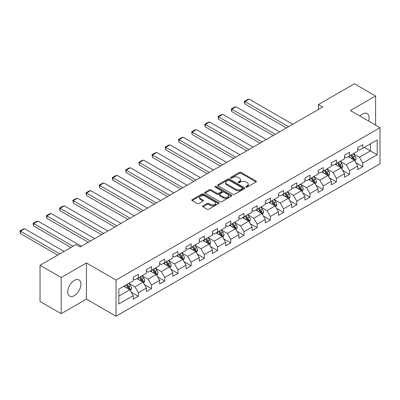 <?xml version="1.0" encoding="UTF-8"?>
<svg xmlns="http://www.w3.org/2000/svg" width="400" height="400" viewBox="0 0 400 400"><rect width="100%" height="100%" fill="white"/><g stroke="black" fill="none" stroke-linecap="round" stroke-linejoin="round"><path stroke-width="0.6" d="M246.02 187.06A0.825 0.475 0 0 0 247.185 187.06L256.01 181.965A1.175 0.68 0 0 0 256.355 181.485A1.175 0.68 0 0 0 256.01 181.005L241.055 172.37A1.175 0.68 0 0 0 239.395 172.37L230.565 177.47A0.825 0.475 0 0 0 230.325 177.805A0.825 0.475 0 0 0 230.565 178.14A0.825 0.475 0 0 0 231.73 178.14L232.87 177.48A3.76 2.17 0 0 1 238.19 177.48L239.435 178.2A3.76 2.17 0 0 1 240.535 179.735A3.76 2.17 0 0 1 239.435 181.27L238.29 181.93A0.825 0.475 0 0 0 238.05 182.265A0.825 0.475 0 0 0 238.29 182.6A0.825 0.475 0 0 0 239.455 182.6L240.6 181.94A3.76 2.17 0 0 1 245.915 181.94L247.16 182.66A3.76 2.17 0 0 1 248.265 184.195A3.76 2.17 0 0 1 247.16 185.73L246.02 186.39A0.825 0.475 0 0 0 245.78 186.725A0.825 0.475 0 0 0 246.02 187.06L246.02 186.39M74.32 295.645A9.34 5.39 120 0 0 80.42 287.415A9.34 5.39 120 0 0 78.99 279.935A9.34 5.39 120 0 0 74.32 280.395A9.34 5.39 120 0 0 68.22 288.625A9.34 5.39 120 0 0 69.65 296.11A9.34 5.39 120 0 0 74.32 295.645M368.57 121.07A9.34 5.39 120 0 0 367.145 113.57A9.34 5.39 120 0 0 362.475 114.03A9.34 5.39 120 0 0 359.94 116.085M202.915 205.855A1.175 0.68 0 0 0 202.57 206.335A1.175 0.68 0 0 0 202.915 206.815L207.11 209.24A1.175 0.68 0 0 0 208.775 209.24L218.58 203.575A1.175 0.68 0 0 0 218.925 203.095A1.175 0.68 0 0 0 218.58 202.62L203.62 193.985A1.175 0.68 0 0 0 201.96 193.985L192.155 199.645A1.175 0.68 0 0 0 191.81 200.125A1.175 0.68 0 0 0 192.155 200.605L197.225 203.53A1.175 0.68 0 0 0 198.885 203.53L203.08 201.105A1.175 0.68 0 0 0 203.425 200.625A1.175 0.68 0 0 0 203.08 200.145L200.57 198.695A3.145 1.815 0 0 1 199.65 197.415A3.145 1.815 0 0 1 201.59 195.735A3.145 1.815 0 0 1 205.015 196.13L214.86 201.815A3.145 1.815 0 0 1 215.78 203.095A3.145 1.815 0 0 1 213.84 204.775A3.145 1.815 0 0 1 210.415 204.38L208.775 203.435A1.175 0.68 0 0 0 207.11 203.435L202.915 205.855L202.915 206.815L207.11 204.41L207.11 203.435M86.425 262.95L61.2 277.515L40.035 265.295L40.035 301.46L61.2 313.68L86.425 299.115L116.055 316.22L116.055 280.055L86.425 262.95L86.425 299.115M375.6 125.125L375.6 95.995L350.37 110.56L380 127.665L116.055 280.055M375.6 95.995L354.435 83.78L318.46 104.55L318.46 109.435M40.035 265.295L76.015 244.525L80.245 246.965L322.69 106.995L318.46 104.55M232.955 194.32A1.175 0.68 0 0 0 234.615 194.32L244.42 188.66A1.175 0.68 0 0 0 244.765 188.18A1.175 0.68 0 0 0 244.42 187.7L229.465 179.065A1.175 0.68 0 0 0 227.8 179.065L217.995 184.725A1.175 0.68 0 0 0 217.655 185.205A1.175 0.68 0 0 0 217.995 185.685L232.955 194.32M215.46 187.24A0.825 0.475 0 0 1 216.295 187.355L216.295 186.38L231.5 195.16A1.175 0.68 0 0 1 231.845 195.64A1.175 0.68 0 0 1 231.5 196.115L221.695 201.78A1.175 0.68 0 0 1 220.035 201.78L205.075 193.145L205.075 192.185A1.175 0.68 0 0 0 204.73 192.665A1.175 0.68 0 0 0 205.075 193.145M205.075 192.185L209.27 189.76A1.175 0.68 0 0 1 210.935 189.76L217 193.265A1.175 0.68 0 0 0 218.66 193.265L221.445 191.655A1.175 0.68 0 0 0 221.79 191.175A1.175 0.68 0 0 0 221.445 190.695L215.13 187.05A0.825 0.475 0 0 1 214.89 186.715A0.825 0.475 0 0 1 215.395 186.275A0.825 0.475 0 0 1 216.295 186.38M116.055 316.22L380 163.835L380 127.665M131.25 292.2L138.32 296.28L138.32 292.715L146.445 288.02L146.445 291.59L151.525 288.655L151.525 285.09L159.65 280.395L159.65 283.965L164.73 281.03L164.73 277.465L172.855 272.775L172.855 276.34L177.935 273.41L177.935 269.84L186.06 265.15L186.06 268.715L191.14 265.785L191.14 262.215L199.27 257.525L199.27 261.09L204.345 258.16L204.345 254.59L212.475 249.9L212.475 253.47L217.555 250.535L217.555 246.965L225.68 242.275L225.68 245.845L230.76 242.91L230.76 239.345L238.885 234.65L238.885 238.22L243.965 235.285L243.965 231.72L252.09 227.025L252.09 230.595L257.17 227.665L257.17 224.095L265.295 219.405L265.295 222.97L270.375 220.04L270.375 216.47L278.5 211.78L278.5 215.345L283.58 212.415L283.58 208.845L291.71 204.155L291.71 207.72L296.785 204.79L296.785 201.22L304.915 196.53L304.915 200.1L309.995 197.165L309.995 193.6L318.12 188.905L318.12 192.475L323.2 189.54L323.2 185.975L331.325 181.28L331.325 184.85L336.405 181.915L336.405 178.35L344.53 173.655L344.53 177.225L349.61 174.295L349.61 170.725L357.735 166.035L357.735 169.6L362.815 166.67L362.815 163.1L377.205 154.79L377.205 139.935L370.435 143.845L370.435 150.88L377.205 154.79M138.32 296.28L133.24 299.215L133.24 295.645L118.85 303.955L118.85 289.095L133.24 280.79L133.24 277.22L138.32 274.285L138.32 277.855L146.445 273.165L146.445 269.595L151.525 266.665L151.525 270.23L159.65 265.54L159.65 261.97L164.73 259.04L164.73 262.605L172.855 257.915L172.855 254.345L177.935 251.415L177.935 254.985L186.06 250.29L186.06 246.725L191.14 243.79L191.14 247.36L199.27 242.665L199.27 239.1L204.345 236.165L204.345 239.735L212.475 235.04L212.475 231.475L217.555 228.54L217.555 232.11L225.68 227.42L225.68 223.85L230.76 220.92L230.76 224.485L238.885 219.795L238.885 216.225L243.965 213.295L243.965 216.86L252.09 212.17L252.09 208.6L257.17 205.67L257.17 209.235L265.295 204.545L265.295 200.975L270.375 198.045L270.375 201.615L278.5 196.92L278.5 193.355L283.58 190.42L283.58 193.99L291.71 189.295L291.71 185.73L296.785 182.795L296.785 186.365L304.915 181.67L304.915 178.105L309.995 175.17L309.995 178.74L318.12 174.05L318.12 170.48L323.2 167.55L323.2 171.115L331.325 166.425L331.325 162.855L336.405 159.925L336.405 163.49L344.53 158.8L344.53 155.23L349.61 152.3L349.61 155.865L357.735 151.175L357.735 147.61L362.815 144.675L362.815 148.245L377.205 139.935M136.965 278.635L143.06 282.155L134.93 286.85L128.835 283.33M133.24 278.835L134.93 279.81L138.32 277.855M134.93 286.85L138.32 292.715M143.06 282.155L146.445 288.02M150.17 271.015L156.265 274.53L148.14 279.225L142.045 275.705M146.445 271.21L148.14 272.185L151.525 270.23M148.14 279.225L151.525 285.09M156.265 274.53L159.65 280.395M163.375 263.39L169.47 266.91L161.345 271.6L155.25 268.08M159.65 263.585L161.345 264.56L164.73 262.605M161.345 271.6L164.73 277.465M169.47 266.91L172.855 272.775M176.58 255.765L182.675 259.285L174.55 263.975L168.455 260.455M172.855 255.96L174.55 256.94L177.935 254.985M174.55 263.975L177.935 269.84M182.675 259.285L186.06 265.15M189.785 248.14L195.88 251.66L187.755 256.35L181.66 252.83M186.06 248.335L187.755 249.315L191.14 247.36M187.755 256.35L191.14 262.215M195.88 251.66L199.27 257.525M202.99 240.515L209.085 244.035L200.96 248.725L194.865 245.21M199.27 240.71L200.96 241.69L204.345 239.735M200.96 248.725L204.345 254.59M209.085 244.035L212.475 249.9M216.2 232.89L222.295 236.41L214.165 241.105L208.07 237.585M212.475 233.085L214.165 234.065L217.555 232.11M214.165 241.105L217.555 246.965M222.295 236.41L225.68 242.275M229.405 225.27L235.5 228.785L227.37 233.48L221.275 229.96M225.68 225.465L227.37 226.44L230.76 224.485M227.37 233.48L230.76 239.345M235.5 228.785L238.885 234.65M242.61 217.645L248.705 221.16L240.58 225.855L234.485 222.335M238.885 217.84L240.58 218.815L243.965 216.86M240.58 225.855L243.965 231.72M248.705 221.16L252.09 227.025M255.815 210.02L261.91 213.54L253.785 218.23L247.69 214.71M252.09 210.215L253.785 211.19L257.17 209.235M253.785 218.23L257.17 224.095M261.91 213.54L265.295 219.405M269.02 202.395L275.115 205.915L266.99 210.605L260.895 207.085M265.295 202.59L266.99 203.57L270.375 201.615M266.99 210.605L270.375 216.47M275.115 205.915L278.5 211.78M282.225 194.77L288.32 198.29L280.195 202.98L274.1 199.46M278.5 194.965L280.195 195.945L283.58 193.99M280.195 202.98L283.58 208.845M288.32 198.29L291.71 204.155M295.43 187.145L301.53 190.665L293.4 195.355L287.305 191.84M291.71 187.34L293.4 188.32L296.785 186.365M293.4 195.355L296.785 201.22M301.53 190.665L304.915 196.53M308.64 179.52L314.735 183.04L306.605 187.735L300.51 184.215M304.915 179.715L306.605 180.695L309.995 178.74M306.605 187.735L309.995 193.6M314.735 183.04L318.12 188.905M321.845 171.9L327.94 175.415L319.81 180.11L313.715 176.59M318.12 172.095L319.81 173.07L323.2 171.115M319.81 180.11L323.2 185.975M327.94 175.415L331.325 181.28M335.05 164.275L341.145 167.79L333.02 172.485L326.925 168.965M331.325 164.47L333.02 165.445L336.405 163.49M333.02 172.485L336.405 178.35M341.145 167.79L344.53 173.655M348.255 156.65L354.35 160.17L346.225 164.86L340.13 161.34M344.53 156.845L346.225 157.82L349.61 155.865M346.225 164.86L349.61 170.725M354.35 160.17L357.735 166.035M364.34 147.365L370.435 150.88L359.43 157.235L353.335 153.715M357.735 149.22L359.43 150.2L362.815 148.245M359.43 157.235L362.815 163.1M61.2 277.515L61.2 313.68M118.85 296.135L129.855 289.78L123.76 286.26M129.855 289.78L133.24 295.645M355.745 162.59L362.815 166.67M342.54 170.21L349.61 174.295M329.335 177.835L336.405 181.915M316.13 185.46L323.2 189.54M302.925 193.085L309.995 197.165M289.72 200.71L296.785 204.79M276.515 208.335L283.58 212.415M263.305 215.955L270.375 220.04M250.1 223.58L257.17 227.665M236.895 231.205L243.965 235.285M223.69 238.83L230.76 242.91M210.485 246.455L217.555 250.535M197.28 254.08L204.345 258.16M184.075 261.705L191.14 265.785M170.865 269.325L177.935 273.41M157.66 276.95L164.73 281.03M144.455 284.575L151.525 288.655M246.35 187.18L247.16 186.71A3.76 2.17 0 0 0 248.265 185.175L248.265 184.195M240.535 179.735L240.535 180.71A3.76 2.17 0 0 1 239.435 182.245L238.62 182.715M256.01 181.005L256.01 181.965L241.055 173.35A1.175 0.68 0 0 0 239.395 173.35L230.895 178.255M244.405 188.665L229.465 180.04A1.175 0.68 0 0 0 227.8 180.04L218.01 185.69M242.345 188.515A0.825 0.475 0 0 0 242.585 188.18A0.825 0.475 0 0 0 242.345 187.84L229.215 180.26A0.825 0.475 0 0 0 228.05 180.26L226.845 180.96A3.76 2.17 0 0 0 225.745 182.495A3.76 2.17 0 0 0 226.845 184.03L235.82 189.21A3.76 2.17 0 0 0 241.14 189.21L242.345 188.515L242.345 189.49A0.825 0.475 0 0 0 242.585 189.155L242.585 188.18M225.745 182.495L225.745 183.47A3.76 2.17 0 0 0 226.845 185.005L226.845 184.03M242.345 189.49L241.14 190.185A3.76 2.17 0 0 1 235.82 190.185L226.845 185.005M205.09 193.15L209.27 190.74L209.27 189.76M221.79 191.175L221.79 192.155A1.175 0.68 0 0 1 221.445 192.635L218.66 194.24A1.175 0.68 0 0 1 217 194.24L210.935 190.74A1.175 0.68 0 0 0 209.27 190.74M216.295 187.355L231.485 196.125M223.295 196.895A3.145 1.815 0 0 0 226.72 197.29A3.145 1.815 0 0 0 228.66 195.615A3.145 1.815 0 0 0 227.74 194.33L224.27 192.325A1.175 0.68 0 0 0 222.61 192.325L219.825 193.935A1.175 0.68 0 0 0 219.48 194.415A1.175 0.68 0 0 0 219.825 194.895L223.295 196.895L223.295 197.875A3.145 1.815 0 0 0 226.72 198.27A3.145 1.815 0 0 0 228.66 196.59L228.66 195.615M219.48 194.415L219.48 195.39A1.175 0.68 0 0 0 219.825 195.87L219.825 194.895M223.295 197.875L219.825 195.87M215.78 203.095L215.78 204.075A3.145 1.815 0 0 1 213.84 205.75A3.145 1.815 0 0 1 210.415 205.36L208.775 204.41A1.175 0.68 0 0 0 207.11 204.41M199.65 197.415L199.65 198.39A3.145 1.815 0 0 0 200.57 199.675L200.57 198.695M203.065 201.115L200.57 199.675M218.58 202.62L218.58 203.575L203.62 194.96A1.175 0.68 0 0 0 201.96 194.96L192.17 200.61M355.02 161.325L356.025 158.79A3.17 1.83 -120 0 0 355.015 156.09L353.265 153.755M288.535 126.715L244.965 101.56L249.195 99.115L292.765 124.27M350.22 157.785L349.035 156.2M244.965 104.005L244.495 102.27L244.495 101.29L244.965 101.56L244.965 104.005L286.415 127.935M353.86 159.885L354.315 158.925A3.17 1.83 -120 0 0 353.405 157.015L351.66 154.685M350.865 155.145L352.8 157.73A1.615 0.935 60 0 1 353.095 158.22L354.315 158.925M350.64 155.27L352.39 157.605A3.17 1.83 60 0 1 353.3 159.51M244.495 101.29L247.46 99.58L249.195 99.115M341.815 168.95L342.82 166.415A3.17 1.83 -120 0 0 341.81 163.715L340.06 161.38M275.325 134.34L231.755 109.185L235.99 106.74L279.56 131.895M337.015 165.41L335.83 163.825M231.755 111.625L231.29 108.915L231.755 109.185L231.755 111.625L273.21 135.56M340.655 167.51L341.11 166.55A3.17 1.83 -120 0 0 340.2 164.64L338.45 162.31M337.66 162.77L339.595 165.355A1.615 0.935 60 0 1 339.89 165.845L341.11 166.55M337.435 162.895L339.185 165.23A3.17 1.83 60 0 1 340.09 167.135M231.29 108.915L234.255 107.205L235.99 106.74M328.61 176.575L329.615 174.04A3.17 1.83 -120 0 0 328.6 171.335L326.855 169.005M262.12 141.965L218.55 116.81L222.785 114.365L266.355 139.52M323.81 173.035L322.625 171.45M218.55 119.25L218.085 116.54L218.55 116.81L218.55 119.25L260.005 143.185M327.45 175.135L327.9 174.175A3.17 1.83 -120 0 0 326.995 172.265L325.245 169.935M324.45 170.39L326.39 172.98A1.615 0.935 60 0 1 326.685 173.47L327.9 174.175M324.23 170.52L325.98 172.85A3.17 1.83 60 0 1 326.885 174.76M218.085 116.54L221.05 114.83L222.785 114.365M315.4 184.2L316.41 181.665A3.17 1.83 -120 0 0 315.395 178.96L313.65 176.63M248.915 149.585L205.345 124.43L209.58 121.99L253.15 147.145M310.605 180.655L309.415 179.07M205.345 126.875L204.88 125.14L204.88 124.165L205.345 124.43L205.345 126.875L246.8 150.81M314.24 182.755L314.695 181.8A3.17 1.83 -120 0 0 313.79 179.89L312.04 177.555M311.245 178.015L313.185 180.605A1.615 0.935 60 0 1 313.48 181.095L314.695 181.8M311.025 178.145L312.77 180.475A3.17 1.83 60 0 1 313.68 182.385M204.88 124.165L207.845 122.455L209.58 121.99M302.195 191.825L303.205 189.285A3.17 1.83 -120 0 0 302.19 186.585L300.445 184.255M235.71 157.21L192.14 132.055L196.375 129.615L239.945 154.77M297.4 188.28L296.21 186.695M192.14 134.5L191.675 131.785L192.14 132.055L192.14 134.5L233.595 158.435M301.035 190.38L301.49 189.42A3.17 1.83 -120 0 0 300.58 187.515L298.835 185.18M298.04 185.64L299.98 188.23A1.615 0.935 60 0 1 300.27 188.72L301.49 189.42M297.82 185.77L299.565 188.1A3.17 1.83 60 0 1 300.475 190.01M191.675 131.785L194.635 130.075L196.375 129.615M288.99 199.45L289.995 196.91A3.17 1.83 -120 0 0 288.985 194.21L287.24 191.875M222.505 164.835L178.935 139.68L183.165 137.235L226.735 162.39M284.19 195.905L283.005 194.32M178.935 142.125L178.47 139.41L178.935 139.68L178.935 142.125L220.39 166.055M287.83 198.005L288.285 197.045A3.17 1.83 -120 0 0 287.375 195.14L285.63 192.805M284.835 193.265L286.775 195.85A1.615 0.935 60 0 1 287.065 196.345L288.285 197.045M284.615 193.39L286.36 195.725A3.17 1.83 60 0 1 287.27 197.635M178.47 139.41L181.43 137.7L183.165 137.235M275.785 207.07L276.79 204.535A3.17 1.83 -120 0 0 275.78 201.835L274.03 199.5M209.3 172.46L165.73 147.305L169.96 144.86L213.53 170.015M270.985 203.53L269.8 201.945M165.73 149.75L165.265 147.035L165.73 147.305L165.73 149.75L207.18 173.68M274.625 205.63L275.08 204.67A3.17 1.83 -120 0 0 274.17 202.76L272.425 200.43M271.63 200.89L273.565 203.475A1.615 0.935 60 0 1 273.86 203.965L275.08 204.67M271.41 201.015L273.155 203.35A3.17 1.83 60 0 1 274.065 205.255M165.265 147.035L168.225 145.325L169.96 144.86M262.58 214.695L263.585 212.16A3.17 1.83 -120 0 0 262.575 209.46L260.825 207.125M196.095 180.085L152.525 154.93L156.755 152.485L200.325 177.64M257.78 211.155L256.595 209.57M152.525 157.375L152.055 155.64L152.055 154.66L152.525 154.93L152.525 157.375L193.975 181.305M261.42 213.255L261.875 212.295A3.17 1.83 -120 0 0 260.965 210.385L259.22 208.055M258.425 208.515L260.36 211.1A1.615 0.935 60 0 1 260.655 211.59L261.875 212.295M258.2 208.64L259.95 210.975A3.17 1.83 60 0 1 260.86 212.88M152.055 154.66L155.02 152.95L156.755 152.485M249.375 222.32L250.38 219.785A3.17 1.83 -120 0 0 249.37 217.08L247.62 214.75M182.885 187.71L139.315 162.555L143.55 160.11L187.12 185.265M244.575 218.78L243.39 217.195M139.315 164.995L138.85 162.285L139.315 162.555L139.315 164.995L180.77 188.93M248.215 220.88L248.67 219.92A3.17 1.83 -120 0 0 247.76 218.01L246.01 215.68M245.22 216.14L247.155 218.725A1.615 0.935 60 0 1 247.45 219.215L248.67 219.92M244.995 216.265L246.745 218.595A3.17 1.83 60 0 1 247.65 220.505M138.85 162.285L141.815 160.575L143.55 160.11M236.17 229.945L237.175 227.41A3.17 1.83 -120 0 0 236.16 224.705L234.415 222.375M169.68 195.335L126.11 170.18L130.345 167.735L173.915 192.89M231.37 226.4L230.18 224.82M126.11 172.62L125.645 169.91L126.11 170.18L126.11 172.62L167.565 196.555M235.01 228.505L235.46 227.545A3.17 1.83 -120 0 0 234.555 225.635L232.805 223.305M232.01 223.76L233.95 226.35A1.615 0.935 60 0 1 234.245 226.84L235.46 227.545M231.79 223.89L233.54 226.22A3.17 1.83 60 0 1 234.445 228.13M125.645 169.91L128.61 168.2L130.345 167.735M222.96 237.57L223.97 235.03A3.17 1.83 -120 0 0 222.955 232.33L221.21 230M156.475 202.955L112.905 177.8L117.14 175.36L160.71 200.515M218.165 234.025L216.975 232.44M112.905 180.245L112.44 178.51L112.44 177.535L112.905 177.8L112.905 180.245L154.36 204.18M221.8 236.125L222.255 235.17A3.17 1.83 -120 0 0 221.35 233.26L219.6 230.925M218.805 231.385L220.745 233.975A1.615 0.935 60 0 1 221.04 234.465L222.255 235.17M218.585 231.515L220.33 233.845A3.17 1.83 60 0 1 221.24 235.755M112.44 177.535L115.405 175.82L117.14 175.36M209.755 245.195L210.765 242.655A3.17 1.83 -120 0 0 209.75 239.955L208.005 237.625M143.27 210.58L99.7 185.425L103.935 182.98L147.505 208.135M204.96 241.65L203.77 240.065M99.7 187.87L99.235 185.155L99.7 185.425L99.7 187.87L141.155 211.805M208.595 243.75L209.05 242.79A3.17 1.83 -120 0 0 208.14 240.885L206.395 238.55M205.6 239.01L207.54 241.6A1.615 0.935 60 0 1 207.83 242.09L209.05 242.79M205.38 239.14L207.125 241.47A3.17 1.83 60 0 1 208.035 243.38M99.235 185.155L102.195 183.445L103.935 182.98M196.55 252.82L197.555 250.28A3.17 1.83 -120 0 0 196.545 247.58L194.8 245.245M130.065 218.205L86.495 193.05L90.725 190.605L134.295 215.76M191.75 249.275L190.565 247.69M86.495 195.495L86.03 192.78L86.495 193.05L86.495 195.495L127.95 219.425M195.39 251.375L195.845 250.415A3.17 1.83 -120 0 0 194.935 248.51L193.19 246.175M192.395 246.635L194.335 249.22A1.615 0.935 60 0 1 194.625 249.715L195.845 250.415M192.175 246.76L193.92 249.095A3.17 1.83 60 0 1 194.83 251.005M86.03 192.78L88.99 191.07L90.725 190.605M183.345 260.44L184.35 257.905A3.17 1.83 -120 0 0 183.34 255.205L181.59 252.87M116.86 225.83L73.29 200.675L77.52 198.23L121.09 223.385M178.545 256.9L177.36 255.315M73.29 203.12L72.825 200.405L73.29 200.675L73.29 203.12L114.74 227.05M182.185 259L182.64 258.04A3.17 1.83 -120 0 0 181.73 256.13L179.985 253.8M179.19 254.26L181.125 256.845A1.615 0.935 60 0 1 181.42 257.335L182.64 258.04M178.97 254.385L180.715 256.72A3.17 1.83 60 0 1 181.625 258.625M72.825 200.405L75.785 198.695L77.52 198.23M170.14 268.065L171.145 265.53A3.17 1.83 -120 0 0 170.135 262.83L168.385 260.495M103.655 233.455L60.085 208.3L64.315 205.855L107.885 231.01M165.34 264.525L164.155 262.94M60.085 210.745L59.615 209.01L59.615 208.03L60.085 208.3L60.085 210.745L101.535 234.675M168.98 266.625L169.435 265.665A3.17 1.83 -120 0 0 168.525 263.755L166.78 261.425M165.985 261.885L167.92 264.47A1.615 0.935 60 0 1 168.215 264.96L169.435 265.665M165.76 262.01L167.51 264.345A3.17 1.83 60 0 1 168.415 266.25M59.615 208.03L62.58 206.32L64.315 205.855M156.935 275.69L157.94 273.155A3.17 1.83 -120 0 0 156.93 270.45L155.18 268.12M90.445 241.08L46.875 215.925L51.11 213.48L94.68 238.635M152.135 272.15L150.95 270.565M46.875 218.365L46.41 215.655L46.875 215.925L46.875 218.365L88.33 242.3M155.775 274.25L156.23 273.29A3.17 1.83 -120 0 0 155.32 271.38L153.57 269.05M152.775 269.505L154.715 272.095A1.615 0.935 60 0 1 155.01 272.585L156.23 273.29M152.555 269.635L154.305 271.965A3.17 1.83 60 0 1 155.21 273.875M46.41 215.655L49.375 213.945L51.11 213.48M143.73 283.315L144.735 280.78A3.17 1.83 -120 0 0 143.72 278.075L141.975 275.745M73.01 246.26L33.67 223.545L37.905 221.105L81.475 246.26M138.93 279.77L137.74 278.19M33.67 225.99L33.205 224.255L33.205 223.28L33.67 223.545L33.67 225.99L70.89 247.48M142.57 281.875L143.02 280.915A3.17 1.83 -120 0 0 142.115 279.005L140.365 276.675M139.57 277.13L141.51 279.72A1.615 0.935 60 0 1 141.805 280.21L143.02 280.915M139.35 277.26L141.1 279.59A3.17 1.83 60 0 1 142.005 281.5M33.205 223.28L36.17 221.57L37.905 221.105M130.52 290.94L131.53 288.4A3.17 1.83 -120 0 0 130.515 285.7L128.77 283.37M59.805 253.885L20.465 231.17L24.7 228.73L64.035 251.44M125.725 287.395L124.535 285.81M20.465 233.615L20 231.88L20 230.905L20.465 231.17L20.465 233.615L57.685 255.105M129.36 289.495L129.815 288.535A3.17 1.83 -120 0 0 128.91 286.63L127.16 284.295M126.365 284.755L128.305 287.345A1.615 0.935 60 0 1 128.6 287.835L129.815 288.535M126.145 284.885L127.89 287.215A3.17 1.83 60 0 1 128.8 289.125M20 230.905L22.965 229.19L24.7 228.73M247.16 186.71L247.16 185.73M238.29 182.6L238.29 181.93M239.435 182.245L239.435 181.27M230.565 178.14L230.565 177.47M239.395 173.35L239.395 172.37M241.055 173.35L241.055 172.37M217.995 185.685L217.995 184.725M227.8 180.04L227.8 179.065M229.465 180.04L229.465 179.065M244.42 188.66L244.42 187.7M235.82 190.185L235.82 189.21M241.14 190.185L241.14 189.21M210.935 190.74L210.935 189.76M217 194.24L217 193.265M218.66 194.24L218.66 193.265M221.445 192.635L221.445 191.655M231.5 196.115L231.5 195.16M208.775 204.41L208.775 203.435M210.415 205.36L210.415 204.38M203.08 201.105L203.08 200.145M192.155 200.605L192.155 199.645M201.96 194.96L201.96 193.985M203.62 194.96L203.62 193.985M354.035 159.985L356.005 158.85M353.405 157.015L355.015 156.09M351.15 158.32L352.39 157.605M340.83 167.61L342.8 166.475M340.2 164.64L341.81 163.715M337.945 165.945L339.185 165.23M327.625 175.235L329.595 174.1M326.995 172.265L328.6 171.335M324.735 173.57L325.98 172.85M314.42 182.86L316.39 181.725M313.79 179.89L315.395 178.96M311.53 181.195L312.77 180.475M301.215 190.485L303.18 189.35M300.58 187.515L302.19 186.585M298.325 188.815L299.565 188.1M288.01 198.11L289.975 196.97M287.375 195.14L288.985 194.21M285.12 196.44L286.36 195.725M274.805 205.735L276.77 204.595M274.17 202.76L275.78 201.835M271.915 204.065L273.155 203.35M261.595 213.355L263.565 212.22M260.965 210.385L262.575 209.46M258.71 211.69L259.95 210.975M248.39 220.98L250.36 219.845M247.76 218.01L249.37 217.08M245.505 219.315L246.745 218.595M235.185 228.605L237.155 227.47M234.555 225.635L236.16 224.705M232.295 226.94L233.54 226.22M221.98 236.23L223.95 235.095M221.35 233.26L222.955 232.33M219.09 234.56L220.33 233.845M208.775 243.855L210.74 242.72M208.14 240.885L209.75 239.955M205.885 242.185L207.125 241.47M195.57 251.48L197.535 250.34M194.935 248.51L196.545 247.58M192.68 249.81L193.92 249.095M182.365 259.105L184.33 257.965M181.73 256.13L183.34 255.205M179.475 257.435L180.715 256.72M169.155 266.725L171.125 265.59M168.525 263.755L170.135 262.83M166.27 265.06L167.51 264.345M155.95 274.35L157.92 273.215M155.32 271.38L156.93 270.45M153.065 272.685L154.305 271.965M142.745 281.975L144.715 280.84M142.115 279.005L143.72 278.075M139.855 280.31L141.1 279.59M129.54 289.6L131.51 288.465M128.91 286.63L130.515 285.7M126.65 287.93L127.89 287.215"/></g></svg>
